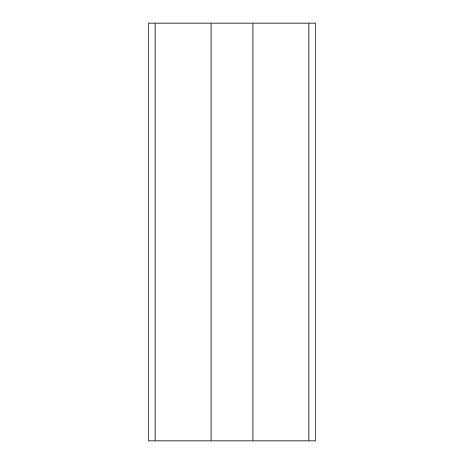 <?xml version="1.0" encoding="UTF-8"?>
<svg xmlns="http://www.w3.org/2000/svg" width="464" height="464" viewBox="0 0 464 464"><rect width="100%" height="100%" fill="white"/><g stroke="black" fill="none" stroke-linecap="round" stroke-linejoin="round"><path stroke-width="0.7" d="M308.838 23.2L315.52 23.2L315.52 440.8L252.88 440.8L252.88 23.2L308.838 23.2L308.838 440.8M155.162 440.8L148.48 440.8L148.48 23.2L155.162 23.2L155.162 440.8L252.88 440.8M155.162 23.2L252.88 23.2M211.12 440.8L211.12 23.2"/></g></svg>
